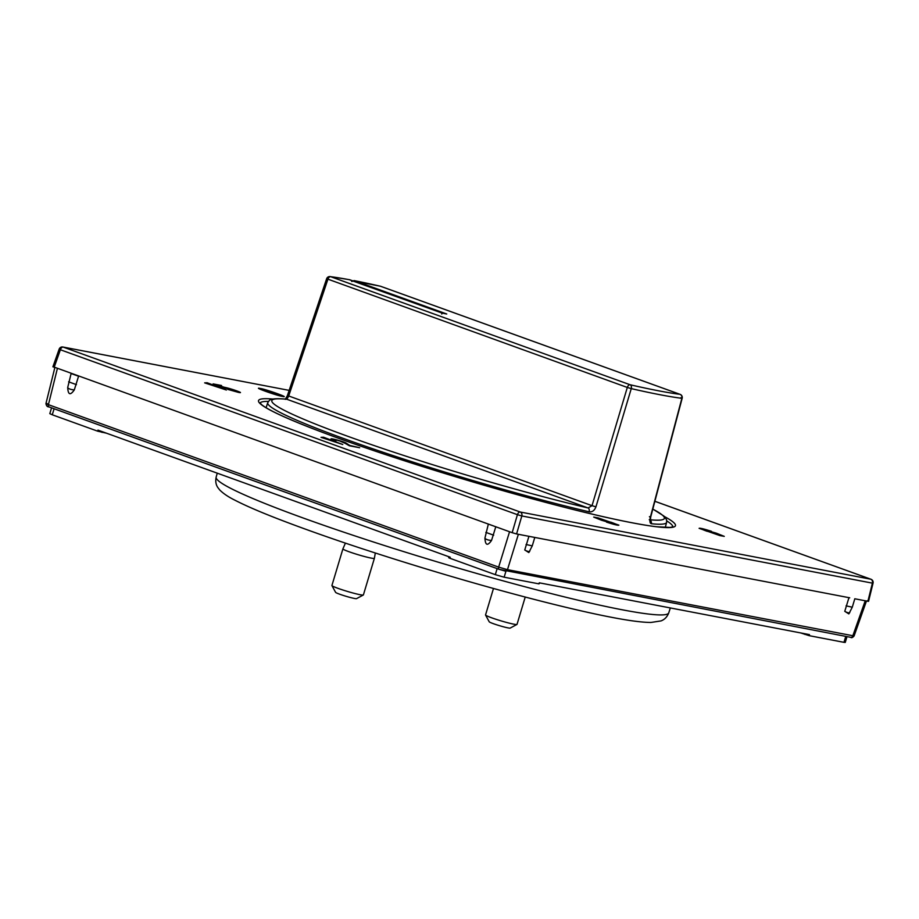 <?xml version="1.0" encoding="UTF-8"?>
<svg xmlns="http://www.w3.org/2000/svg" width="919" height="919" viewBox="0 0 919 919"><rect width="100%" height="100%" fill="white"/><g stroke="black" fill="none" stroke-linecap="round" stroke-linejoin="round"><path stroke-width="1.38" d="M62.883 347.014L62.883 347.014A3.285 3.285 0 0 0 59.161 349.14L60.378 349.76A3.285 1.93 -70.2 0 1 63.204 347.106A3.285 2.642 -79.1 0 0 62.883 347.014L289.152 390.38L63.204 347.106L520.246 512.021A3.285 1.93 109.8 0 0 517.42 514.674L521.831 515.95A3.285 2.642 -79.1 0 0 520.246 512.021L870.798 579.211A3.285 2.642 100.9 0 1 872.384 583.14L873.05 583.14L868.547 601.336M849.719 597.809L516.581 533.95L521.831 515.95L872.384 583.14L867.904 601.29L854.785 598.774M529.7 536.466L534.766 537.443M867.904 601.29L867.318 600.762M54.129 367.405L60.378 349.76L517.42 514.674L512.17 532.687L53.555 366.876M512.17 532.687L516.581 533.95M528.953 536.248L524.749 549.987L528.816 552.549L529.574 551.366M848.972 597.591L844.768 611.33L848.834 613.892L849.593 612.709M539.901 582.945L538.959 583.864L504.152 577.201L495.318 574.662L449.931 558.281L448.702 557.707L448.977 556.776M106.558 433.217L97.667 431.172L52.28 414.791L49.81 413.642L51.556 407.841M847.008 636.614L845.262 642.415L843.964 642.335L809.157 635.661L800.702 632.927M538.959 583.864L539.269 582.818L809.467 634.615L809.157 635.661M97.667 431.172L97.977 430.126L450.241 557.236L449.931 558.281M850.534 637.281A2.194 1.758 -79.1 0 0 850.753 637.338C851.522 638.073 852.637 637.614 854.096 635.971L507.472 569.665L498.649 567.126L48.42 404.67C45.605 403.659 45.215 403.303 47.26 403.602M488.46 524.129L495.065 526.518M71.234 373.585L77.839 375.963M484.933 538.052A6.571 2.355 3.6 0 0 491.539 540.441C487.507 546.208 485.312 545.415 484.933 538.052L488.357 524.037M491.539 540.441L495.812 526.725M67.707 387.508A6.571 2.355 3.6 0 0 74.313 389.886C70.281 395.664 68.086 394.871 67.707 387.508L71.131 373.493M74.313 389.886L78.575 376.181M589.09 511.803A208.222 15.612 -163.3 0 1 345.774 439.282A208.222 15.612 -163.3 0 1 295.332 419.592A208.222 15.612 -163.3 0 1 267.751 402.683L269.29 400.5C269.795 400.167 270.6 397.778 286.291 399.156A3.285 3.056 95.8 0 1 286.36 399.168L285.235 399.328L287.394 395.607L326.613 278.802A3.285 3.285 0 0 1 330.139 276.585A3.285 2.998 97.1 0 1 330.668 276.699L630.135 384.762A3.285 1.93 -70.2 0 0 627.309 387.45L631.261 388.622L595.949 506.84L592.02 505.68L588.091 507.966A3.285 2.056 103.2 0 1 589.09 511.803C592.192 512.239 594.467 510.585 595.949 506.84M326.911 278.802L627.309 387.45L592.02 505.68L287.67 395.607M286.36 399.168A3.285 3.056 95.8 0 1 286.889 399.283L288.623 396.204L327.842 279.399A3.285 1.93 109.8 0 1 330.668 276.699A201.537 15.106 -163.3 0 1 349.875 279.801A1.091 0.643 -70.2 0 1 349.99 279.847L442.257 313.126L349.197 279.675M649.423 516.673L650.365 517.271C649.549 521.142 649.859 523.29 651.295 523.727A3.285 3.056 -84.2 0 0 650.307 520.28M650.365 517.271L681.864 398.318L680.922 397.732M380.799 286.372A3.285 1.93 109.8 0 0 380.638 286.291A3.285 1.93 109.8 0 0 380.466 286.246L679.934 394.308A201.537 15.106 -163.3 0 1 630.135 384.762A3.285 2.171 102.9 0 1 631.261 388.622A204.822 15.359 -163.3 0 0 681.864 398.318A3.285 2.998 -82.9 0 0 679.934 394.308A3.285 1.93 -70.2 0 1 680.106 394.354A3.285 1.93 -70.2 0 1 680.416 394.515M649.262 519.694L650.376 520.636L650.652 517.236L682.162 398.283A3.285 3.285 0 0 0 680.106 394.354L380.638 286.291A3.285 3.285 0 0 0 380.248 286.188L352.528 280.755M353.597 281.145A1.091 0.643 -70.2 0 1 354.355 280.663L354.033 280.571M380.248 286.188A3.285 2.171 -77.1 0 1 380.466 286.246A201.537 15.106 -163.3 0 0 354.355 280.663L351.724 281.455M441.763 314.011L442.269 313.138L446.737 313.999L442.269 313.138L441.763 314.011L442.269 313.138M363.396 594.938A16.427 1.229 -163.3 0 1 363.327 595.007A16.427 1.229 -163.3 0 1 350.15 592.227A16.427 1.229 -163.3 0 1 333.264 586.437A16.427 1.229 -163.3 0 1 331.931 585.587A16.427 1.229 -163.3 0 1 331.92 585.495L342.902 548.873A16.427 1.229 16.7 0 0 342.902 548.873A16.427 1.229 16.7 0 0 344.246 549.815A16.427 1.229 16.7 0 0 361.73 555.765A16.427 1.229 16.7 0 0 374.378 558.315A16.427 1.229 16.7 0 0 374.389 558.304L363.396 594.938M363.327 595.007L356.538 598.637A10.959 0.827 -163.3 0 1 347.75 596.787A10.959 0.827 -163.3 0 1 336.492 592.927A10.959 0.827 -163.3 0 1 335.607 592.364L331.931 585.587M525.22 597.051L517.018 624.38A16.427 1.229 -163.3 0 1 516.949 624.449A16.427 1.229 -163.3 0 1 503.773 621.669A16.427 1.229 -163.3 0 1 486.886 615.879A16.427 1.229 -163.3 0 1 485.554 615.041A16.427 1.229 -163.3 0 1 485.542 614.937L493.48 588.47M516.949 624.449L510.148 628.091A10.959 0.827 -163.3 0 1 501.372 626.23A10.959 0.827 -163.3 0 1 490.114 622.37A10.959 0.827 -163.3 0 1 489.23 621.807L485.554 615.041M260.468 388.507C251.14 386.417 276.642 395.618 282.213 396.365C291.553 398.478 266.257 389.334 260.468 388.507M262.719 389.323C266.292 389.782 286.429 397.054 279.939 395.538C276.481 395.136 256.171 387.795 262.719 389.323M719.853 535.582L724.275 536.363L716.315 533.169C709.376 531.113 706.378 530.516 707.32 531.354L707.193 531.32C700.864 529.045 700.508 528.574 706.102 529.895L711.467 531.32C703.988 528.919 699.876 527.92 699.106 528.333L719.853 535.582M717.59 534.732L720.071 535.329L717.59 534.732M598.143 517.879L593.708 517.098L601.623 520.28C608.573 522.337 611.572 522.945 610.63 522.107L610.756 522.13C617.131 524.416 617.499 524.898 611.882 523.566L606.494 522.13C613.961 524.542 618.096 525.542 618.889 525.14L598.143 517.879M600.417 518.73L597.924 518.144L600.417 518.73M227.763 389.392L238.4 392.367C245.924 393.918 230.922 388.473 224.431 387.301L217.022 385.027L221.548 385.509L213.093 383.889L222.547 387.462L235.425 390.713C238.607 392.195 236.677 391.873 229.67 389.748L227.763 389.392M345.234 443.372L349.392 445.772L359.651 447.737L349.645 445.416L345.716 442.82C339.49 440.098 324.43 436.812 334.217 440.293L336.09 440.649C332.747 439.271 333.907 439.362 339.57 440.925L345.234 443.372M342.753 444.497L323.522 437.226L321.007 437.341L342.753 444.497M226.396 390.024L207.154 382.752L204.65 382.867L226.396 390.024M871.453 579.579A3.285 1.93 109.8 0 0 870.971 579.257A3.285 1.93 109.8 0 0 870.798 579.211L654.879 501.303M664.46 516.558A217.654 16.324 -163.3 0 1 588.493 513.227A217.654 16.324 -163.3 0 1 340.087 438.834A217.654 16.324 -163.3 0 1 272.759 399.041M865.227 600.773L852.798 635.856A2.194 1.758 -79.1 0 1 850.753 637.338L499.201 569.366A2.194 1.287 -70.2 0 0 499.316 569.389L505.197 571.09A2.194 1.758 -79.1 0 0 507.472 569.665L518.373 534.295M499.097 569.309L49.086 406.933A2.194 1.287 -70.2 0 1 48.971 406.91A2.194 1.287 -70.2 0 1 48.42 404.67L57.357 368.576M216.16 477.087C215.299 481.326 215.908 484.876 217.975 487.725L219.652 489.884C223.26 493.537 228.36 496.972 234.954 500.212C245.005 505.416 259.238 511.596 277.641 518.753C319.846 535.065 371.885 552.56 433.734 571.204C502.038 591.756 570.125 609.412 611.732 617.338C629.147 620.704 642.197 622.416 650.905 622.462L660.991 620.922C664.586 619.59 667.171 616.913 668.756 612.87A236.263 17.714 -163.3 0 1 622.071 609.756A236.263 17.714 -163.3 0 1 367.462 540.039A236.263 17.714 -163.3 0 1 216.16 477.087L217.252 473.17M260.1 403.073A215.471 16.151 -163.3 0 1 268.417 401.408M666.78 520.924A215.471 16.151 -163.3 0 1 672.811 526.897M505.932 571.239L504.152 577.201M845.756 636.373L843.964 642.335M497.133 568.62L495.318 574.662M54.095 408.748L52.28 414.791M804.941 633.742L804.745 634.386M102.308 431.689L102.078 432.435M485.829 532.377L493.675 535.203M54.83 367.657L45.95 403.556C46.318 405.83 47.328 406.945 48.971 406.91L499.201 569.366A2.194 1.287 -70.2 0 1 498.649 567.126L509.563 531.745M68.603 381.822L76.438 384.647M534.778 537.489L532.262 545.863L526.059 544.507M529.826 550.952A6.571 1.849 -145.8 0 1 529.723 551.216A6.571 1.849 -145.8 0 1 524.749 549.987M854.796 598.832L852.281 607.195L846.077 605.851M849.834 612.295A6.571 1.849 -145.8 0 1 849.742 612.559A6.571 1.849 -145.8 0 1 844.768 611.33M588.091 507.966A204.937 15.37 -163.3 0 1 348.6 436.594A204.937 15.37 -163.3 0 1 298.962 417.203A204.937 15.37 -163.3 0 1 286.889 399.283L588.091 507.966M665.241 527.483L666.631 522.36A208.222 15.612 -163.3 0 1 651.295 523.727M652.8 509.126A204.937 15.37 -163.3 0 1 650.284 519.798M354.355 280.663L446.737 313.999M672.961 526.805L670.25 527.426L656.729 526.759C646.804 525.588 633.421 523.21 616.569 519.614C546.794 504.945 420.259 467.978 340.202 438.857C297.021 423.165 270.921 411.838 261.892 404.888L260.02 402.924M668.756 612.87L670.33 607.941M854.096 635.971L866.468 601.015M873.05 583.14A3.285 3.285 0 0 0 870.971 579.257L654.879 501.28M59.161 349.14L52.9 366.83M532.262 545.863L528.816 552.549M852.281 607.195L848.834 613.892M267.751 402.683L266.096 407.726M666.631 522.36L666.562 519.694L663.932 516.064L652.823 509.057M330.139 276.585L349.542 279.709M375.308 552.997L374.389 558.304M345.406 543.129L342.913 548.861"/></g></svg>

